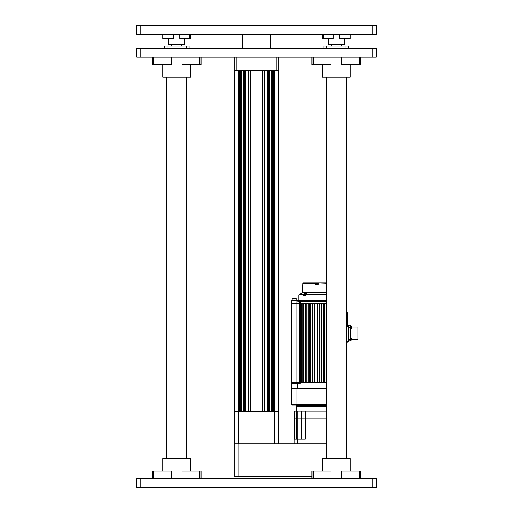 <?xml version="1.0" encoding="UTF-8"?>
<svg xmlns="http://www.w3.org/2000/svg" width="513" height="513" viewBox="0 0 513 513"><rect width="100%" height="100%" fill="white"/><g stroke="black" fill="none" stroke-linecap="round" stroke-linejoin="round"><path stroke-width="0.77" d="M184.674 38.417L184.674 44.407L168.706 44.407L168.706 38.417M173.638 34.429L173.638 38.417L162.724 38.417L162.724 34.429M190.656 34.429L190.656 38.417L179.742 38.417L179.742 34.429M152.348 478.571L152.348 470.992L171.348 470.992L171.348 478.571M182.038 478.571L182.038 470.992L201.032 470.992L201.032 478.571M162.724 470.992L162.724 458.616L190.656 458.616L190.656 470.992M140.774 487.35L376.215 487.35L376.215 478.571L136.785 478.571L136.785 487.35L140.774 487.35L140.774 478.571M140.774 25.65L136.785 25.65L136.785 34.429L140.774 34.429L140.774 25.65L376.215 25.65L376.215 34.429L140.774 34.429M181.679 46.003L181.679 44.407M171.701 46.003L171.701 44.407M186.668 458.616L186.668 77.13M166.712 458.616L166.712 77.13M164.32 48.395L164.32 46.003L189.06 46.003L189.06 48.395M167.071 48.395L167.071 46.003M186.309 46.003L186.309 48.395M372.226 57.174L372.226 48.395L376.215 48.395L376.215 57.174L136.785 57.174L136.785 48.395L140.774 48.395L140.774 57.174M372.226 48.395L140.774 48.395M201.032 57.174L201.032 64.76L182.038 64.76L182.038 57.174M171.348 57.174L171.348 64.76L152.348 64.76L152.348 57.174M190.656 64.76L190.656 77.13L162.724 77.13L162.724 64.76M344.294 38.417L344.294 44.407L328.326 44.407L328.326 38.417M333.258 34.429L333.258 38.417L322.344 38.417L322.344 34.429M350.276 34.429L350.276 38.417L339.362 38.417L339.362 34.429M341.299 46.003L341.299 44.407M331.321 46.003L331.321 44.407M323.94 48.395L323.94 46.003L348.68 46.003L348.68 48.395M326.691 48.395L326.691 46.003M345.929 46.003L345.929 48.395M311.968 478.571L311.968 470.992L330.962 470.992L330.962 478.571M341.652 478.571L341.652 470.992L360.652 470.992L360.652 478.571M322.344 470.992L322.344 458.616L350.276 458.616L350.276 470.992M346.288 458.616L346.288 77.13M326.332 458.616L326.332 77.13M360.652 57.174L360.652 64.76L341.652 64.76L341.652 57.174M330.962 57.174L330.962 64.76L311.968 64.76L311.968 57.174M350.276 64.76L350.276 77.13L322.344 77.13L322.344 64.76M294.212 443.854L294.212 439.064L305.209 439.064L305.209 418.114L301.682 418.114L326.332 418.114L305.209 418.114L305.209 411.131L301.439 411.131L301.682 418.114L294.212 418.114L301.439 418.114L301.439 439.064M326.332 405.546L296.604 405.546L296.604 406.54L326.332 406.54L296.604 406.54L296.604 411.131M297.136 439.064L297.136 411.131L294.212 411.131L294.212 439.064M297.136 411.131L301.439 411.131M305.209 411.131L326.332 411.131M297.322 439.064L297.322 443.854M296.604 405.546A0.398 0.398 0 0 0 296.206 405.148M326.332 404.347L296.88 404.347L296.88 388.783L291.217 388.783L291.217 404.347L292.012 405.148L326.332 405.148M291.217 404.347L292.012 405.148L291.217 404.347L296.88 404.347L297.155 405.148M296.88 388.783L326.332 388.783L297.2 388.783L297.2 383.596L291.217 383.596L291.217 388.783L296.88 388.783M296.7 382.801L326.332 382.801L324.979 382.801L324.979 303.388L326.332 303.388L300.432 303.388L300.432 301.593L326.332 301.593M323.184 382.801L321.388 382.801L321.388 303.388L323.184 303.388L323.184 382.801M319.593 382.801L317.791 382.801L317.791 303.388L319.593 303.388L319.593 382.801M315.995 382.801L314.2 382.801L314.2 303.388L315.995 303.388L315.995 382.801M312.404 382.801L310.609 382.801L310.609 303.388L312.404 303.388L312.404 382.801M308.813 382.801L307.018 382.801L307.018 303.388L308.813 303.388L308.813 382.801M305.222 382.801L303.427 382.801L303.427 303.388L305.222 303.388L305.222 382.801M296.841 382.801L296.841 303.388L301.631 303.388L301.631 382.801L291.217 382.801L291.217 303.388L296.841 303.388L292.012 303.388L292.012 300.592L297.181 300.592L297.925 301.593L299.63 301.593L299.637 382.801M346.288 342.896L347.077 341.696L347.461 342.158L346.743 342.755L348.41 341.357L348.282 340.683L348.481 341.203L348.481 325.537L348.878 325.755L348.878 327.352L348.878 325.755L350.437 325.755L350.437 340.882L348.878 340.882L348.878 339.285L348.878 340.882L348.481 340.882L348.481 339.285L348.878 339.285L348.878 327.352L350.437 327.352M346.288 325.338L348.481 325.537M348.481 341.203L348.282 340.683L347.077 341.696L346.288 341.696M346.358 342.896A0.596 0.596 57.1 0 0 346.743 342.755L346.358 342.896M351.367 327.134L358.016 327.134L358.016 339.503L351.367 339.503M350.437 339.285L348.878 339.285L348.878 327.352L348.481 327.352L348.481 325.755M300.291 382.999L300.092 383.596L291.217 383.596L291.217 382.999L300.291 383.198L297.2 383.397M297.899 301.381A0.398 0.398 0 0 0 298.2 300.996L326.332 300.996M326.332 300.394L298.598 300.394A0.398 0.398 0 0 0 298.2 300.798L298.2 300.996M299.836 301.394L326.332 301.394M297.925 301.593L297.604 300.996A0.398 0.398 0 0 0 297.63 301.144M296.841 303.388L296.841 300.394L291.416 300.394L291.217 303.388M297.598 300.727A0.398 0.398 0 0 0 297.2 300.394L296.841 300.394L297.367 300.798M291.416 300.394L292.012 300.592L291.217 300.592M326.332 282.836L318.951 282.836L318.951 284.83L317.951 284.83L317.951 282.836L317.656 284.83L316.656 284.83L316.656 283.221L316.354 284.83L315.36 284.83L315.36 282.836L315.36 283.221L302.926 283.221L302.599 292.564L326.332 292.564M326.332 292.904L302.388 292.904L299.008 294.699L303.241 294.699L304.389 293.84C306.594 292.673 307.351 292.673 306.659 293.84L305.511 294.699L305.37 295.809L303.369 295.61L303.241 294.699L306.928 293.596M326.332 295.046L305.37 295.046L305.37 295.809L303.087 295.809L305.293 295.61M326.332 283.221L318.951 282.939M316.656 283.221L316.656 282.836L303.324 282.836L302.926 283.221M315.36 282.971L315.36 284.83M316.354 284.83L316.354 282.926M317.656 283.035L316.656 283.227L317.656 283.227L317.656 282.836L316.656 282.836M318.951 282.977L317.951 282.926M318.951 284.83L318.951 283.227L317.951 283.227L317.951 284.542M318.951 282.836L317.643 282.836M315.36 283.035L316.354 283.035M304.389 293.84L304.716 294.25M305.908 294.372L304.408 294.173L306.203 294.173M304.209 294.372L304.209 295.366L305.293 295.366M305.306 294.956L305.306 294.372M305.601 294.25L306.178 294.173M305.293 295.405L303.908 295.61M294.103 298.002C292.089 298.002 292.089 298.002 294.103 298.002C296.116 298.002 296.116 298.002 294.103 298.002M296.097 300.394L296.097 298.303L292.109 298.303L293.103 298.002M295.097 298.002L296.097 298.303M351.315 338.631L351.052 338.067L351.052 340.299L351.373 339.305L351.052 340.299L350.437 340.299M351.315 327.999L351.052 328.57L351.052 326.332L351.373 327.332L351.052 326.332L350.437 326.332M351.052 338.067L350.437 338.067M347.064 312.084L346.288 310.339L347.686 313.52L347.686 324.857M347.686 313.52L347.686 323.459M346.288 321.863L347.481 321.863L346.288 321.664M346.288 325.056L347.481 325.056M346.288 313.283L347.378 313.283L346.288 313.084M234.55 70.345L234.55 411.529L239.744 411.529L239.744 70.345M240.539 70.345L240.539 411.529M241.334 70.345L241.334 411.529L243.733 411.529L243.733 70.345M244.528 70.345L244.528 411.529M245.329 70.345L245.329 411.529L248.279 411.529L248.279 70.345M248.478 70.345L248.478 411.529M250.556 70.345L250.556 411.529M250.754 70.345L250.754 411.529L262.246 411.529L262.246 70.345M262.444 70.345L262.444 411.529M264.522 70.345L264.522 411.529M264.721 70.345L264.721 411.529L267.671 411.529L267.671 70.345M268.472 70.345L268.472 411.529M269.267 70.345L269.267 411.529L271.666 411.529L271.666 70.345M272.461 70.345L272.461 411.529M273.256 70.345L273.256 411.529L278.45 411.529L278.45 443.854M278.45 70.345L278.45 411.529L238.545 411.529L238.545 443.854M236.147 57.174L236.147 70.345L234.152 70.345L234.152 57.174M236.147 70.345L276.853 70.345L276.853 57.174M278.848 57.174L278.848 70.345L276.853 70.345M234.55 443.854L234.55 411.529L238.545 411.529L238.545 70.345M326.332 443.854L238.141 443.854L238.141 451.036L234.152 451.036L234.152 443.854L238.141 443.854M311.968 476.577L234.152 476.577L234.152 451.036M163.955 34.429L163.955 38.417M189.425 38.417L189.425 34.429M153.579 470.992L153.579 478.571M199.801 478.571L199.801 470.992M372.226 487.35L372.226 478.571M372.226 34.429L372.226 25.65M199.801 64.76L199.801 57.174M153.579 57.174L153.579 64.76M323.575 34.429L323.575 38.417M349.045 38.417L349.045 34.429M313.199 470.992L313.199 478.571M359.421 478.571L359.421 470.992M359.421 64.76L359.421 57.174M313.199 57.174L313.199 64.76M301.682 411.131L301.682 439.064M294.282 411.131L294.282 439.064M296.341 439.064L296.341 411.131M304.927 439.064L304.927 411.131M292.012 382.801L292.012 303.388M300.438 382.801L300.438 303.388M302.26 303.388L302.26 382.801M303.241 382.801L303.241 303.388M305.799 303.388L305.799 382.801M306.78 382.801L306.78 303.388M309.333 303.388L309.333 382.801M310.32 382.801L310.32 303.388M312.872 303.388L312.872 382.801M320.946 382.801L320.946 303.388M324.466 382.801L324.466 303.388M323.485 303.388L323.485 382.801M348.282 325.338L348.481 326.531M346.288 326.531L348.282 326.531L348.282 340.683M296.7 383.397L291.416 383.198M326.332 300.798L298.2 300.798M297.604 300.791L297.181 300.592M305.511 294.699L326.332 294.699M303.087 295.809L303.087 295.046L298.797 295.046L298.797 300.394M316.354 283.227L315.36 283.227M305.344 295.61L303.369 295.61M346.288 323.459L347.481 323.459L347.481 324.857L346.288 324.857M346.288 310.833L346.288 311.487M274.455 70.345L274.455 443.854M238.141 476.577L238.141 451.036M347.461 342.158L346.743 342.755M302.388 292.904L302.599 292.564M306.986 293.398L305.453 294.712L305.293 295.655M299.008 294.699L298.797 295.046M292.109 300.394L292.109 298.303M351.315 326.896L351.052 326.332M351.052 328.57L350.437 328.57M242.534 34.429L242.534 48.395M270.466 34.429L270.466 48.395"/></g></svg>
